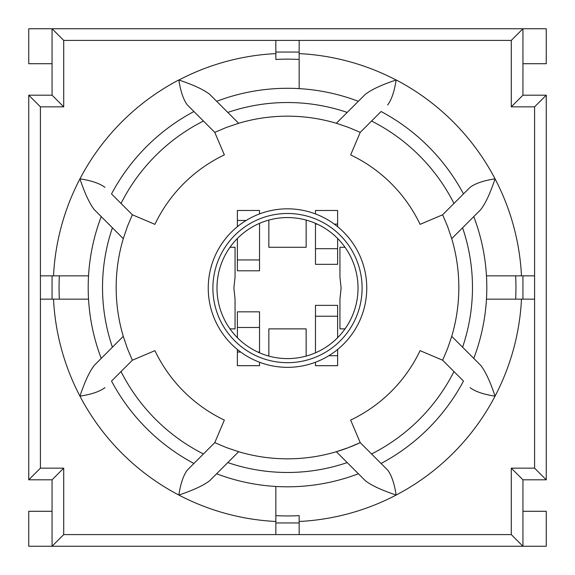 <?xml version="1.0" encoding="UTF-8"?>
<svg xmlns="http://www.w3.org/2000/svg" width="575" height="575" viewBox="0 0 575 575"><rect width="100%" height="100%" fill="white"/><g stroke="black" fill="none" stroke-linecap="round" stroke-linejoin="round"><path stroke-width="0.86" d="M451.44 237.719A171.336 171.336 0 0 1 451.727 238.661A171.336 171.336 0 0 1 451.727 336.339A171.336 171.336 0 0 1 451.44 337.281M443.023 359.382A171.336 171.336 0 0 1 442.635 360.223L420.088 350.649A146.855 146.855 0 0 1 350.649 420.088L360.223 442.635A171.336 171.336 0 0 1 238.661 451.727A171.336 171.336 0 0 1 237.719 451.44M215.618 443.023A171.336 171.336 0 0 1 214.777 442.635L224.351 420.088A146.855 146.855 0 0 1 154.912 350.649L132.365 360.223A171.336 171.336 0 0 1 131.977 359.382M123.56 337.281A171.336 171.336 0 0 1 123.273 336.339A171.336 171.336 0 0 1 123.273 238.661A171.336 171.336 0 0 1 123.56 237.719M131.977 215.618A171.336 171.336 0 0 1 132.365 214.777L154.912 224.351A146.855 146.855 0 0 1 224.351 154.912L214.777 132.365A171.336 171.336 0 0 1 215.618 131.977M237.719 123.56A171.336 171.336 0 0 1 238.661 123.273A171.336 171.336 0 0 1 337.338 123.575M359.382 131.977A171.336 171.336 0 0 1 360.223 132.365L350.649 154.912A146.855 146.855 0 0 1 420.088 224.351L442.635 214.777A171.336 171.336 0 0 1 443.023 215.618M355.451 328.878A79.257 79.257 0 0 0 355.451 247.286M337.618 337.69L337.618 305.368L315.474 305.368L315.474 352.813M315.474 362.236L315.474 365.678L337.618 365.678L337.618 349.485M259.526 362.236L259.526 365.678L237.382 365.678L237.382 349.485M237.382 337.69L237.382 311.837L259.526 311.837L259.526 352.813M237.382 238.481L237.382 270.796L259.526 270.796L259.526 223.352M259.526 213.929L259.526 210.486L237.382 210.486L237.382 226.687M315.474 213.929L315.474 210.486L337.618 210.486L337.618 226.687M337.618 238.481L337.618 264.327L315.474 264.327L315.474 223.352M345.014 247.286L339.947 247.286L339.947 276.963L341.112 288.082L339.947 299.201L339.947 328.878L345.014 328.878M229.986 328.878L235.053 328.878L235.053 299.201L233.888 288.082L235.053 276.963L235.053 247.286L229.986 247.286M280.507 367.03A79.257 79.257 0 0 0 366.678 291.582A79.257 79.257 0 0 0 287.5 208.826A79.257 79.257 0 0 0 208.322 284.582A79.257 79.257 0 0 0 280.507 367.03M268.848 220.081L268.848 247.286L306.152 247.286L306.152 220.081M337.618 355.717L328.821 355.717M237.382 352.037L240.688 352.037M257.794 352.037L259.526 352.037M237.382 220.448L246.179 220.448M337.618 224.128L334.312 224.128M317.206 224.128L315.474 224.128M299.158 52.059L299.158 40.408L275.842 40.408L275.842 52.059L299.158 52.059L299.158 88.629L299.158 59.448A228.347 228.347 0 0 0 275.842 59.448L275.842 52.059M522.941 299.158L534.592 299.158L534.592 275.842L522.941 275.842L522.941 299.158L486.464 299.158L515.646 299.158A228.447 228.447 0 0 0 515.646 275.842L522.941 275.842M275.842 522.941L275.842 534.592L299.158 534.592L299.158 522.941L275.842 522.941L275.842 486.464L275.842 515.646A228.447 228.447 0 0 0 299.158 515.646L299.158 522.941M52.059 275.842L40.408 275.842L40.408 299.158L52.059 299.158L52.059 275.842L88.536 275.842L59.354 275.842A228.447 228.447 0 0 0 59.354 299.158L52.059 299.158M59.354 299.158L88.536 299.158L59.354 299.158M275.842 59.448L275.842 53.612A234.176 234.176 0 0 0 178.918 80.018L178.847 79.947C180.658 91.605 183.497 99.935 187.364 104.952L193.933 111.521L187.364 104.952M515.646 275.842L486.464 275.842A199.309 199.309 0 0 1 486.464 299.158M299.158 515.646L299.158 521.482A234.277 234.277 0 0 0 396.153 495.053C394.342 483.395 391.503 475.065 387.636 470.048L381.067 463.479L387.636 470.048M486.464 275.842L521.482 275.842A234.277 234.277 0 0 0 495.053 178.847C483.546 180.607 475.216 183.454 470.048 187.364L463.479 193.933L470.048 187.364M104.952 187.364C99.784 183.454 91.454 180.607 79.947 178.847C84.755 193.308 89.556 203.6 94.358 209.738L112.42 227.801A184.978 184.978 0 0 0 112.42 347.199L123.273 336.339L127.449 348.651L132.365 360.223L111.521 381.067A199.309 199.309 0 0 0 193.933 463.479L187.364 470.048C183.497 475.065 180.658 483.402 178.847 495.053C193.725 490.037 204.017 485.228 209.738 480.643L227.801 462.58A184.978 184.978 0 0 0 347.199 462.58L336.339 451.727L348.651 447.551L360.223 442.635L381.067 463.479A199.309 199.309 0 0 0 463.479 381.067L442.635 360.223L447.551 348.651L451.727 336.339L462.58 347.199A184.978 184.978 0 0 0 462.58 227.801L451.727 238.661L447.551 226.349L442.635 214.777L463.479 193.933A199.309 199.309 0 0 0 381.067 111.521L360.223 132.365L348.651 127.449L336.339 123.273L347.199 112.42A184.978 184.978 0 0 0 227.801 112.42L238.661 123.273L226.349 127.449L214.777 132.365L193.933 111.521A199.309 199.309 0 0 0 111.521 193.933L132.365 214.777L127.449 226.349L123.273 238.661L112.42 227.801M53.518 299.158A234.277 234.277 0 0 0 79.947 396.153C84.762 381.692 89.563 371.393 94.358 365.262L101.229 358.39A199.309 199.309 0 0 1 101.229 216.61M470.048 387.636C475.216 391.546 483.546 394.393 495.053 396.153A234.277 234.277 0 0 1 396.153 495.053C381.275 490.037 370.983 485.228 365.262 480.643L358.39 473.771A199.309 199.309 0 0 1 216.61 473.771M521.482 299.158A234.277 234.277 0 0 1 495.053 396.153C490.245 381.692 485.444 371.4 480.643 365.262L462.58 347.199M387.636 104.952C391.503 99.935 394.342 91.597 396.153 79.947A234.277 234.277 0 0 1 495.053 178.847C490.238 193.308 485.437 203.607 480.643 209.738L473.771 216.61A199.309 199.309 0 0 1 473.771 358.39M178.918 80.018C193.387 84.834 203.679 89.635 209.81 94.429L216.682 101.301A199.209 199.209 0 0 1 358.318 101.301L365.19 94.429C371.328 89.635 381.62 84.827 396.082 80.018A234.176 234.176 0 0 0 299.158 53.612M299.158 40.408L511.283 40.408L511.283 106.842L534.592 106.842L534.592 275.842M534.592 299.158L534.592 468.158L511.283 468.158L511.283 534.592L299.158 534.592M40.408 275.842L40.408 106.842L63.717 106.842L63.717 40.408L275.842 40.408M275.842 534.592L63.717 534.592L63.717 468.158L40.408 468.158L40.408 299.158M462.58 227.801L473.771 216.61M358.318 101.301L347.199 112.42M227.801 112.42L216.682 101.301M347.199 462.58L358.39 473.771M187.364 470.048L214.777 442.635L226.349 447.551L238.661 451.727L227.801 462.58M275.842 521.482A234.277 234.277 0 0 1 79.947 396.153C91.454 394.393 99.784 391.546 104.952 387.636M112.42 347.199L101.229 358.39M371.551 121.03A186.487 186.487 0 0 1 453.97 203.449M453.97 371.551A186.487 186.487 0 0 1 371.551 453.97M121.03 203.449A186.487 186.487 0 0 1 203.449 121.03M203.449 453.97A186.487 186.487 0 0 1 121.03 371.551M511.283 534.592L522.941 546.25L522.941 479.816L546.25 479.816L546.25 95.184L522.941 95.184L522.941 28.75L52.059 28.75L52.059 95.184L28.75 95.184L28.75 479.816L52.059 479.816L52.059 546.25L546.25 546.25L546.25 511.283L522.941 511.283M511.283 468.158L522.941 479.816M63.717 534.592L52.059 546.25L28.75 546.25L28.75 511.283L52.059 511.283M63.717 468.158L52.059 479.816M40.408 468.158L28.75 479.816M40.408 106.842L28.75 95.184M63.717 106.842L52.059 95.184M63.717 40.408L52.059 28.75L28.75 28.75L28.75 63.717L52.059 63.717M511.283 40.408L522.941 28.75L546.25 28.75L546.25 63.717L522.941 63.717M511.283 106.842L522.941 95.184M534.592 106.842L546.25 95.184M534.592 468.158L546.25 479.816M287.5 217.566A70.517 70.517 0 0 1 306.152 356.09A70.517 70.517 0 0 1 217.616 297.491A70.517 70.517 0 0 1 287.5 217.566M306.152 356.09L306.152 328.878L268.848 328.878L268.848 356.09M287.5 213.49A74.592 74.592 0 0 1 352.101 325.378A74.592 74.592 0 0 1 222.899 325.378A74.592 74.592 0 0 1 287.5 213.49M337.618 316.221L315.474 316.221M237.382 327.47L259.526 327.47M237.382 259.943L259.526 259.943M337.618 248.695L315.474 248.695M178.847 79.947A234.277 234.277 0 0 0 53.518 275.842"/></g></svg>
